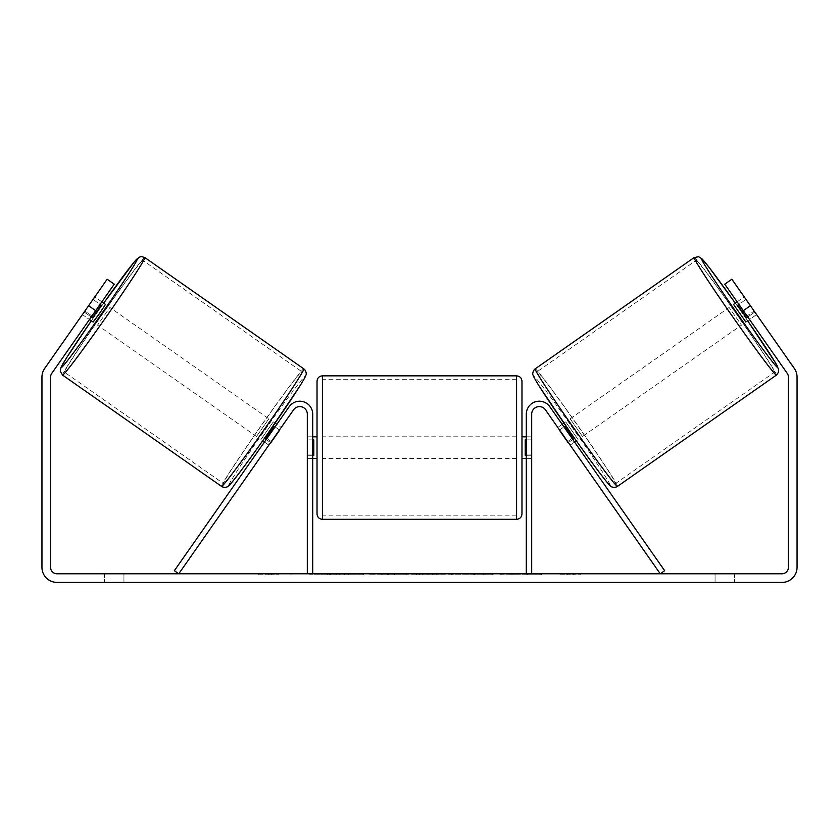 <?xml version="1.0" encoding="UTF-8"?>
<svg xmlns="http://www.w3.org/2000/svg" width="839" height="839" viewBox="0 0 839 839"><rect width="100%" height="100%" fill="white"/><g stroke="black" fill="none" stroke-linecap="round" stroke-linejoin="round"><path stroke-width="0.63" stroke-dasharray="4.2 3.15" d="M567.667 441.587L570.142 445.121L574.568 442.027L572.093 438.493L574.568 442.027L570.142 445.121L567.667 441.587L572.093 438.493L549.839 406.726L572.093 438.493L567.667 441.587L545.423 409.82A7.551 7.551 0 0 0 531.685 414.151A7.551 7.551 0 0 1 545.423 409.82L567.667 441.587M664.666 570.698L549.839 406.726A12.942 12.942 0 0 0 526.294 414.151A12.942 12.942 0 0 1 549.839 406.726A12.942 12.942 0 0 0 526.294 414.151L526.294 573.792L531.685 573.792L531.685 414.151A7.551 7.551 0 0 1 545.423 409.82L660.241 573.792L664.666 570.698M526.294 573.792L531.685 573.792M526.294 414.151L526.294 458.377L526.294 414.151M531.685 454.056L526.294 454.056L531.685 454.056M733.517 304.389L745.892 322.061L756.484 314.646L744.613 297.457M737.145 301.851L744.12 296.975M754.922 311.972L746.983 317.541L738.142 304.924L746.091 299.355M756.201 314.017L756.484 314.646M747.759 316.995L754.513 312.265M745.682 299.638L738.918 304.379M578.092 439.563L565.717 421.881L578.092 439.563L576.309 440.8M562.193 424.356L557.767 427.45L559.749 429.83L565.046 426.128L573.876 438.745L568.58 442.457L570.142 445.121M563.944 423.129L565.717 421.881M559.54 429.977L563.955 426.883M572.796 439.5L568.381 442.593M568.58 442.457L559.749 429.83M738.142 304.924L746.983 317.541M565.046 426.128L573.876 438.745M573.467 439.028L564.637 426.411M582.507 436.469L570.132 418.797L582.507 436.469L741.477 325.154L729.101 307.483L741.477 325.154M570.132 418.797L729.101 307.483M696.118 260.384A68.284 2.265 -125 0 1 737.145 315.024A68.284 2.265 -125 0 1 774.449 372.254A68.284 2.265 -125 0 1 733.433 317.624A68.284 2.265 -125 0 1 696.118 260.384L537.159 371.698A68.284 2.265 -125 0 1 578.176 426.327A68.284 2.265 -125 0 1 615.49 483.568A68.284 2.265 -125 0 1 574.463 428.928A68.284 2.265 -125 0 1 537.159 371.698M615.49 483.568L774.449 372.254M327.367 574.872L363.759 574.872L327.367 574.872M327.367 573.792L363.759 573.792L327.367 573.792M95.667 310.682L114.23 284.18L89.479 319.523L114.23 284.18L107.161 279.23L88.598 305.732L95.667 310.682L51.745 373.397A6.471 6.471 0 0 0 50.581 377.11L50.581 567.321A6.471 6.471 0 0 0 57.052 573.792L781.948 573.792A6.471 6.471 0 0 0 788.419 567.321L788.419 377.11A6.471 6.471 0 0 0 787.255 373.397L743.333 310.682L750.402 305.732L731.839 279.23L754.114 311.038L731.839 279.23L724.77 284.18L731.839 279.23L724.77 284.18L743.333 310.682M524.69 573.792L541.575 573.792L524.69 573.792L524.69 574.872L541.019 574.872L541.019 573.792M541.019 574.872L500.034 574.872L500.034 573.792L511.989 573.792L500.034 573.792L500.034 574.872L511.989 574.872L511.989 573.792L511.989 574.872L516.363 574.872L516.363 573.792M436.217 573.792L404.115 573.792L452.085 573.792L436.217 573.792L436.217 574.872L419.5 574.872L419.5 573.792M123.931 573.792L104.518 573.792L123.931 573.792L123.931 582.423L104.518 582.423L123.931 582.423L123.931 573.792M715.069 573.792L734.482 573.792L715.069 573.792L715.069 582.423L734.482 582.423L715.069 582.423L715.069 573.792M580.231 573.792L560.809 573.792L580.231 573.792L580.231 574.872L570.52 574.872L570.52 573.792M265.239 573.792L278.191 573.792L265.239 573.792L265.239 574.872L265.239 573.792M406.296 573.792L369.863 573.792L406.296 573.792L406.296 574.872L381.829 574.872L381.829 573.792L394.34 573.792L381.829 573.792L381.829 574.872L369.863 574.872L369.863 573.792L369.863 574.872L406.296 574.872L406.296 573.792M493.08 573.792L451.718 573.792L493.08 573.792L493.08 574.872L451.718 574.872L451.718 573.792L451.718 574.872L492.766 574.872L492.766 573.792M734.482 573.792L734.482 582.423L734.482 573.792M88.598 305.732L44.677 368.457A15.102 15.102 0 0 0 41.95 377.11L41.95 567.321A15.102 15.102 0 0 0 57.052 582.423L781.948 582.423A15.102 15.102 0 0 0 797.05 567.321L797.05 377.11A15.102 15.102 0 0 0 794.323 368.457L750.402 305.732M754.114 311.038L756.589 314.573L754.114 311.038L747.046 315.988L749.521 319.523L724.77 284.18L747.046 315.988L754.114 311.038M82.799 314.017L82.516 314.646L89.479 319.523L82.411 314.573L107.161 279.23L82.411 314.573M91.954 315.988L84.886 311.038L91.954 315.988M114.23 284.18L107.161 279.23L114.23 284.18M104.518 573.792L104.518 582.423L104.518 573.792M349.674 574.872L309.885 574.872L349.674 574.872L349.674 573.792L309.885 573.792L349.674 573.792M348.248 574.872L348.248 573.792L348.248 574.872M344.42 574.872L344.42 573.792M309.885 574.872L309.885 573.792L309.885 574.872M321.872 574.872L321.872 573.792L336.198 573.792L321.872 573.792L321.872 574.872L321.872 573.792L321.872 574.872L336.198 574.872L336.198 573.792L336.198 574.872L321.872 574.872M327.126 574.872L327.126 573.792M335.831 574.872L335.831 573.792M339.355 574.872L339.355 573.792M570.52 574.872L560.809 574.872L560.809 573.792M560.809 574.872L567.279 574.872L567.279 573.792L567.279 574.872L573.761 574.872L573.761 573.792L573.761 574.872L580.231 574.872M258.769 573.792L258.769 574.872L271.721 574.872L271.721 573.792L271.721 574.872L278.191 574.872L278.191 573.792M258.769 574.872L268.48 574.872L268.48 573.792M268.48 574.872L278.191 574.872M419.5 574.872L416.459 574.872L416.459 573.792M416.459 574.872L404.115 574.872L404.115 573.792M404.115 574.872L422.374 574.872L422.374 573.792M422.374 574.872L433.826 574.872L433.826 573.792M433.826 574.872L452.085 574.872L452.085 573.792M452.085 574.872L439.342 574.872L439.342 573.792M439.342 574.872L436.217 574.872M423.171 574.872L432.788 574.872L423.171 574.872L423.171 573.792L432.788 573.792L423.171 573.792M432.788 574.872L432.788 573.792M428.005 574.872L428.005 573.792M394.34 574.872L381.829 574.872L394.34 574.872L394.34 573.792L394.34 574.872M381.829 574.872L381.829 573.792L381.829 574.872M516.363 574.872L541.575 574.872L541.575 573.792M541.575 574.872L524.69 574.872M527.217 574.872L527.217 573.792M511.989 574.872L511.989 573.792L511.989 574.872M526.84 574.872L526.84 573.792M492.766 574.872L483.767 574.872L483.767 573.792M483.767 574.872L464.04 574.872L464.04 573.792L464.04 574.872L484.072 574.872L484.072 573.792M484.072 574.872L493.08 574.872M268.858 445.121L271.333 441.587L266.907 438.493L289.161 406.726L264.432 442.027L266.907 438.493L271.333 441.587L293.577 409.82A7.551 7.551 0 0 1 307.315 414.151A7.551 7.551 0 0 0 293.577 409.82L268.858 445.121L264.432 442.027L268.858 445.121L270.42 442.457L265.124 438.745L273.954 426.128L279.251 429.83L281.233 427.45L276.807 424.356M174.334 570.698L289.161 406.726A12.942 12.942 0 0 1 312.706 414.151A12.942 12.942 0 0 0 289.161 406.726A12.942 12.942 0 0 1 312.706 414.151L312.706 573.792L307.315 573.792L307.315 414.151A7.551 7.551 0 0 0 293.577 409.82L178.759 573.792L174.334 570.698M307.315 454.056L307.315 458.377L307.315 454.056L312.706 454.056L312.706 414.151L312.706 458.377L312.706 454.056L307.315 454.056M312.706 573.792L307.315 573.792M317.027 381.242L317.027 513.929M521.973 513.929L521.973 381.242M521.973 447.586L521.973 458.377L521.973 447.586M526.294 455.294L531.685 455.294L531.685 436.804L531.685 458.377L531.685 455.294L525.214 455.294L525.214 439.888L525.214 455.294L525.214 439.888L531.685 439.888L526.294 439.888M317.027 447.586L317.027 458.377L317.027 447.586M312.706 455.294L307.315 455.294L313.786 455.294L313.786 439.888L313.786 455.294L313.786 439.888L307.315 439.888L307.315 436.804L307.315 439.888L312.706 439.888M307.315 455.294L307.315 439.888L307.315 455.294M516.583 375.851L516.583 519.32M322.417 519.32L322.417 375.851M105.483 304.389L93.108 322.061M101.855 301.851L94.88 296.975L94.388 297.457M91.241 316.995L84.487 312.265L94.88 296.975M93.318 299.638L100.082 304.379M82.516 314.646L84.487 312.265M84.078 311.972L92.017 317.541L100.858 304.924L92.909 299.355M260.908 439.563L273.283 421.881L260.908 439.563L262.691 440.8M275.056 423.129L273.283 421.881M266.204 439.5L270.619 442.593M279.46 429.977L275.045 426.883M270.42 442.457L279.251 429.83M100.858 304.924L92.017 317.541M273.954 426.128L265.124 438.745M265.533 439.028L274.363 426.411M268.868 418.797L256.493 436.469L268.868 418.797L109.899 307.483L97.523 325.154L109.899 307.483M256.493 436.469L97.523 325.154M142.882 260.384A68.284 2.265 -55 0 0 101.855 315.024A68.284 2.265 -55 0 0 64.551 372.254A68.284 2.265 -55 0 0 105.567 317.624A68.284 2.265 -55 0 0 142.882 260.384L301.841 371.698A68.284 2.265 -55 0 0 260.824 426.327A68.284 2.265 -55 0 0 223.51 483.568L64.551 372.254M223.51 483.568A68.284 2.265 -55 0 0 264.537 428.928A68.284 2.265 -55 0 0 301.841 371.698M776.432 375.085A71.735 2.381 55 0 0 737.24 314.961A71.735 2.381 55 0 0 694.147 257.563M735.3 303.152A66.344 2.202 -125 0 1 747.664 320.823L735.3 303.141M535.177 368.866A71.735 2.381 -125 0 1 578.27 426.264A71.735 2.381 -125 0 1 617.473 486.389M609.963 485.068A66.344 2.202 55 0 0 573.708 429.463A66.344 2.202 55 0 0 533.856 376.375M330.335 574.872L330.335 573.792M387.744 574.872L387.744 573.792M388.352 574.872L388.352 573.792M387.429 574.872L387.429 573.792M387.492 574.872L387.492 573.792M473.962 574.872L473.962 573.792M474.465 574.872L474.465 573.792M474.339 574.872L474.339 573.792L474.339 574.872M329.779 574.872L329.779 573.792M329.717 574.872L329.717 573.792M103.7 303.152A66.344 2.202 -55 0 0 91.336 320.823L103.7 303.141M303.823 368.866A71.735 2.381 -55 0 0 260.73 426.264A71.735 2.381 -55 0 0 221.527 486.389M62.568 375.085A71.735 2.381 125 0 1 101.76 314.961A71.735 2.381 125 0 1 144.853 257.563M229.037 485.068A66.344 2.202 125 0 1 265.292 429.463A66.344 2.202 125 0 1 305.144 376.375M531.685 458.377L526.294 458.377L531.685 458.377M290.986 574.872L290.986 573.792M756.589 314.573L749.521 319.523M363.759 574.872L363.759 573.792M312.706 458.377L307.315 458.377L312.706 458.377M526.294 436.804L531.685 436.804M312.706 436.804L307.315 436.804M516.583 436.804L322.417 436.804M516.583 458.377L322.417 458.377M516.583 515.87L322.417 515.87M516.583 379.301L322.417 379.301"/><path stroke-width="1.26" d="M531.685 573.792L531.685 414.151A7.551 7.551 0 0 1 545.423 409.82L660.241 573.792L664.666 570.698L549.839 406.726A12.942 12.942 0 0 0 526.294 414.151L526.294 573.792M776.432 375.085L617.473 486.389A71.735 2.381 -125 0 1 574.379 428.991A71.735 2.381 -125 0 1 535.177 368.866L694.147 257.563A71.735 2.381 55 0 0 733.338 317.687A71.735 2.381 55 0 0 776.432 375.085L778.519 372.243L778.728 369.81L775.886 363.486L747.675 320.823A66.344 2.202 -125 0 1 777.753 367.576A66.344 2.202 -125 0 1 737.901 314.489A66.344 2.202 -125 0 1 701.656 258.884A66.344 2.202 -125 0 1 735.3 303.152L709.259 267.568L701.939 258.769L698.614 256.734L694.147 257.563M745.892 322.061L733.517 304.389L737.145 301.851M744.613 297.457L756.201 314.017M738.918 304.379L737.733 305.207L746.563 317.824L747.759 316.995M562.193 424.356L563.944 423.129M574.568 442.027L576.309 440.8M559.54 429.977L557.767 427.45M563.955 426.883L564.637 426.411L573.467 439.028L572.796 439.5M568.381 442.593L570.142 445.121M559.33 430.124L568.171 442.74M746.563 317.824L737.733 305.207M95.667 310.682L88.598 305.732L107.161 279.23L114.23 284.18L51.745 373.397A6.471 6.471 0 0 0 50.581 377.11L50.581 567.321A6.471 6.471 0 0 0 57.052 573.792L781.948 573.792A6.471 6.471 0 0 0 788.419 567.321L788.419 377.11A6.471 6.471 0 0 0 787.255 373.397L724.77 284.18L731.839 279.23L750.402 305.732L743.333 310.682M88.598 305.732L44.677 368.457A15.102 15.102 0 0 0 41.95 377.11L41.95 567.321A15.102 15.102 0 0 0 57.052 582.423L781.948 582.423A15.102 15.102 0 0 0 797.05 567.321L797.05 377.11A15.102 15.102 0 0 0 794.323 368.457L750.402 305.732M307.315 573.792L307.315 414.151A7.551 7.551 0 0 0 293.577 409.82L178.759 573.792L174.334 570.698L289.161 406.726A12.942 12.942 0 0 1 312.706 414.151L312.706 573.792M317.027 447.586L317.027 381.242C317.341 377.969 319.135 376.176 322.417 375.851L322.417 519.32C319.135 519.005 317.341 517.202 317.027 513.929L317.027 447.586M516.583 375.851C519.865 376.176 521.659 377.969 521.973 381.242L521.973 513.929C521.659 517.202 519.865 519.005 516.583 519.32L516.583 375.851L322.417 375.851M526.294 455.294L525.214 455.294L525.214 439.888L526.294 439.888M312.706 439.888L313.786 439.888L313.786 455.294L312.706 455.294M303.823 368.866L144.853 257.563A71.735 2.381 125 0 1 105.662 317.687A71.735 2.381 125 0 1 62.568 375.085L221.527 486.389A71.735 2.381 -55 0 0 264.621 428.991A71.735 2.381 -55 0 0 303.823 368.866C305.669 370.125 306.917 373.89 305.878 375.243C305.669 375.809 306.109 376.008 299.586 386.496L268.616 432.389C248.313 461.377 230.431 485.215 228.523 485.917C227.369 487.648 223.237 487.69 221.527 486.389M89.479 319.523L93.108 322.061L99.589 313.429L105.483 304.389L101.855 301.851M100.082 304.379L101.267 305.207L92.437 317.824L91.241 316.995M94.388 297.457L82.799 314.017M279.46 429.977L281.233 427.45M276.807 424.356L275.056 423.129M264.432 442.027L262.691 440.8M268.858 445.121L270.619 442.593M275.045 426.883L274.363 426.411L265.533 439.028L266.204 439.5M279.67 430.124L270.829 442.74M92.437 317.824L101.267 305.207M533.856 376.375A66.344 2.202 55 0 0 570.101 431.98A66.344 2.202 55 0 0 609.963 485.068M62.568 375.085L60.261 371.163L61.037 367.346L66.805 357.456L91.325 320.823A66.344 2.202 -55 0 0 61.247 367.576A66.344 2.202 -55 0 0 101.1 314.489A66.344 2.202 -55 0 0 137.344 258.884A66.344 2.202 -55 0 0 103.7 303.152L134.146 262.041L139.117 257.206L141.487 256.577L144.853 257.563M305.144 376.375A66.344 2.202 125 0 1 268.899 431.98A66.344 2.202 125 0 1 229.037 485.068M617.473 486.389C615.763 487.69 611.631 487.648 610.477 485.917C608.569 485.215 590.687 461.377 570.384 432.389L539.414 386.496C532.891 376.008 533.331 375.809 533.122 375.243C532.083 373.89 533.331 370.125 535.177 368.866M521.973 436.804L526.294 436.804M526.294 458.377L521.973 458.377M516.583 519.32L322.417 519.32M317.027 436.804L312.706 436.804M317.027 458.377L312.706 458.377"/></g></svg>

